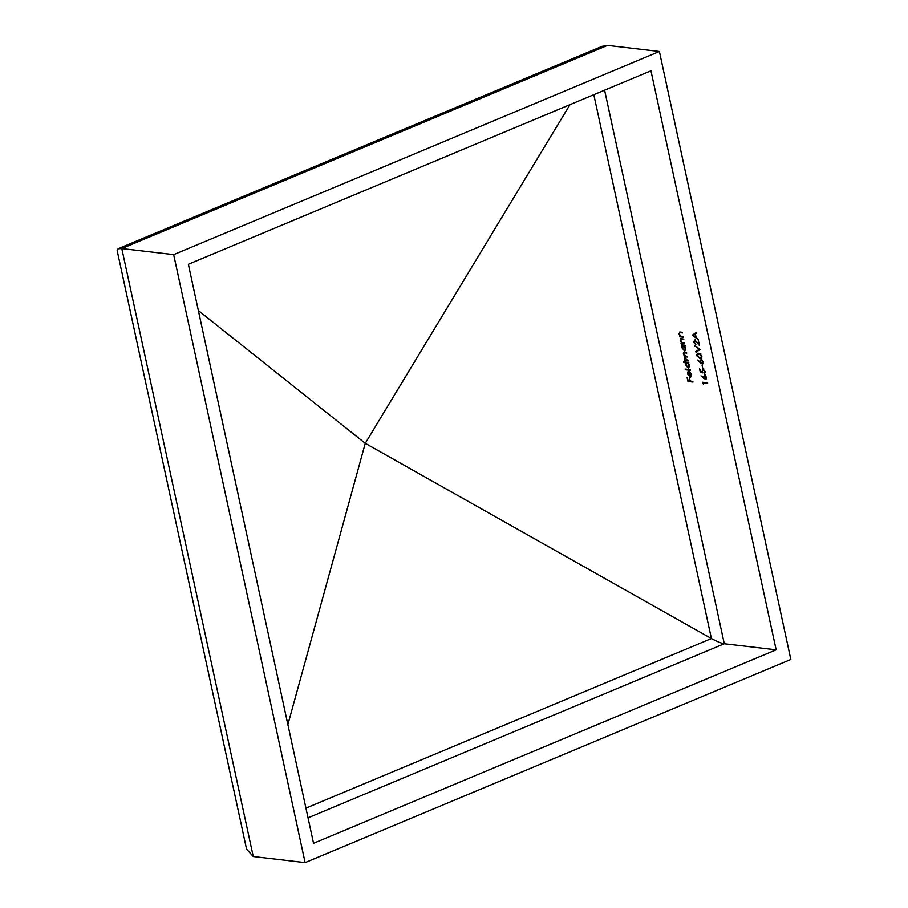 <?xml version="1.0" encoding="UTF-8"?>
<svg xmlns="http://www.w3.org/2000/svg" width="908" height="908" viewBox="0 0 908 908"><rect width="100%" height="100%" fill="white"/><g stroke="black" fill="none" stroke-linecap="round" stroke-linejoin="round"><path stroke-width="1.36" d="M695.528 340.364L694.2 342.191L695.891 344.79L693.667 342.089L694.665 339.955L698.57 343.791L698.32 340.284L699.444 345.494L695.119 340.534M700.295 349.421L695.971 352.168L695.812 351.43L699.239 349.342L694.552 345.585L700.295 349.421M698.661 353.246L701.884 356.208L701.146 358.365L699.796 358.456L696.584 355.584L697.367 353.348L698.661 353.246M702.032 365.039L702.667 367.978L702.032 365.039M704.154 373.131L704.699 371.554L702.996 369.454L702.293 371.168L702.905 372.893L700.227 371.815L699.546 368.671L700.624 371.338L702.032 371.905L702.871 368.773L705.221 371.656L704.313 373.824L705.3 372.609M703.745 369.147L703.155 369.386M704.529 378.057L706.174 379.079L705.403 379.408L700.965 375.821L703.598 377.592L704.381 374.686L706.435 377.263L705.856 379.351M686.641 352.769L684.745 352.962L683.724 354.131L685.983 356.163L687.413 356.333L687.56 357.026L685.688 356.799L684.564 357.968L688.389 360.851L684.711 360.419L684.587 356.118L683.247 353.961L684.598 352.27L686.732 353.189L684.768 352.656L685.506 352.633L684.496 353.814M683.69 352.327L684.598 352.27M687.47 356.594L684.836 356.821L686.459 356.481L685.324 357.65M685.915 362.757L683.713 362.508L683.565 361.815L688.729 362.417L688.241 363.03L689.444 365.402L688.15 368.103L685.619 364.937L685.915 362.757L686.686 362.44L683.713 362.508M688.729 368.035L688.071 367.411M692.827 381.371L692.974 382.064L687.946 381.474L687.129 377.739L688.309 380.849L689.864 381.031L689.206 377.978L690.375 381.088L692.827 381.371M198.364 310.547L365.266 443.32L711.407 638.551C716.753 641.479 721.043 643.216 724.278 643.738L776.147 649.822L313.544 843.282L188.353 264.262L650.957 70.79L776.147 649.822M690.069 376.457L690.977 374.573L689.842 371.837L691.419 374.539L690.125 377.138L687.606 374.073L687.844 371.905L688.979 371.451L690.069 376.457L691.499 375.912M690.704 377.07L689.535 376.026M688.309 372.28L688.605 371.588L687.844 371.905L688.979 371.451M690.307 369.692L690.455 370.373L685.29 369.772L685.131 369.079L690.307 369.692M682.169 345.573L681.34 344.802L685.018 345.233L684.53 345.846L685.722 348.218L684.439 350.908L681.908 347.753L682.169 345.573L682.941 345.244L681.488 345.494M685.018 350.84L684.348 350.227M683.667 339.013L681.216 339.217L680.796 340.579L682.192 342.6L684.53 342.974L684.677 343.667L681 343.235L681.511 342.622L680.319 340.409L681.738 338.536L683.769 339.444L681.795 338.979M680.784 338.593L681.738 338.536M682.271 332.532L679.808 332.737L679.4 334.099L680.784 336.119L683.122 336.493L683.281 337.186L679.593 336.755L680.115 336.142L678.923 333.928L680.33 332.056L682.214 332.271L682.362 332.964L680.398 332.498M679.388 332.112L680.33 332.056M703.133 382.972L703.394 384.141L702.474 382.223L707.514 382.813L707.661 383.494L703.133 382.972L707.57 383.074M702.905 363.767L700.443 363.052L697.809 359.999L700.284 362.269L701.067 359.375L703.121 361.94L702.542 364.029M698.15 339.501L692.305 335.177L696.572 332.237L696.742 332.986L695.369 333.928L696.118 337.401L698.15 339.501M253.253 856.516L121.797 248.542L118.108 248.747L117.166 250.563L246.579 849.15L253.253 856.516L305.111 862.6L173.666 254.626L659.39 51.484L790.834 659.458L305.111 862.6M118.108 248.747L601.97 46.387L607.531 45.4L121.797 248.542L173.666 254.626M607.531 45.4L659.39 51.484M287.881 724.573L365.266 443.32L569.974 104.658M692.883 381.644L687.946 381.474M688.605 371.588L689.751 371.122M690.001 376.162L688.548 372.132L689.32 371.803M689.081 371.917L688.048 374.096L689.603 376.332M690.364 369.953L685.29 369.772M688.809 362.803L688.241 363.03M686.369 363.098L686.686 362.44M688.559 362.905L687.038 362.894M688.786 367.093L689.513 366.787M689.376 365.164L687.05 362.894L686.073 364.982L688.014 367.411L689.183 367.036M688.014 367.411L688.979 365.322M688.298 360.431L684.711 360.419M684.848 357.468L685.358 355.8M683.951 352.996L684.155 352.247M685.097 345.608L684.53 345.846M682.623 345.948L682.941 345.244M684.848 345.721L683.645 345.437M685.063 349.898L685.801 349.603M684.099 345.392L682.362 347.798L684.291 350.227L685.472 349.852M685.665 347.968L683.338 345.71M684.291 350.227L685.268 348.139M684.587 343.247L681 343.235M681.011 339.308L681.261 338.514M683.179 336.755L679.593 336.755M679.615 332.827L679.854 332.022M704.143 376.468L705.153 374.368M706.367 376.979L704.551 375.379L703.927 376.99L705.278 378.715L706.322 378.364M705.278 378.715L705.913 377.172M702.588 372.132L700.227 371.815M702.52 370.668L703.643 368.444M705.085 372.768L704.438 373.018M700.84 361.146L701.839 359.046M702.86 363.767L701.214 362.735M703.053 361.656L701.237 360.056L700.613 361.668L701.963 363.404L703.008 363.041M701.963 363.404L702.599 361.849M701.498 358.149L699.796 358.456M700.567 358.138L698.978 357.65M697.287 354.336L697.787 353.246M700.908 354.052L698.139 353.927M699.58 353.621L697.094 355.618L699.637 357.763L701.963 357.082M700.726 354.131L698.468 353.711M701.816 355.936L700.147 354.381M700.806 357.707L701.362 356.118M696.72 351.714L695.812 351.43M696.584 351.112L699.239 349.342M695.29 346.084L694.711 346.323M694.438 341.771L695.437 339.637M693.474 335.234L692.327 335.279M693.099 334.95L692.305 335.177M693.076 334.859L696.618 332.419M694.926 334.223L693.292 335.347L695.517 336.959L695.392 334.031M308.039 817.824L724.278 643.738L604.603 90.176M593.821 94.693L711.407 638.551L305.939 808.12M682.805 338.922L682.033 339.24M681.397 332.43L680.625 332.759M704.404 378.103L703.757 378.375M701.09 362.791L700.443 363.052"/></g></svg>
